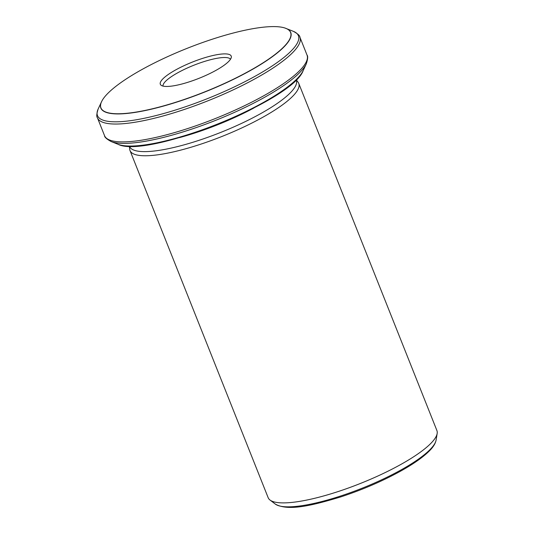 <?xml version="1.0" encoding="UTF-8"?>
<svg xmlns="http://www.w3.org/2000/svg" width="534" height="534" viewBox="0 0 534 534"><rect width="100%" height="100%" fill="white"/><g stroke="black" fill="none" stroke-linecap="round" stroke-linejoin="round"><path stroke-width="0.8" d="M163.044 86.101A36.325 8.357 158.3 0 1 167.863 79.246A36.325 8.357 158.3 0 1 203.754 61.684A36.325 8.357 158.3 0 1 230.474 59.267M277.32 52.679A102.054 23.476 158.3 0 1 162.109 106.293A102.054 23.476 158.3 0 1 102.081 100.679A102.054 23.476 158.3 0 1 187.08 48.36A102.054 23.476 158.3 0 1 284.789 27.975A102.054 23.476 158.3 0 1 277.32 52.679M165.28 76.716A38.141 8.771 158.3 0 1 206.071 57.318A38.141 8.771 158.3 0 1 231.309 57.318A38.141 8.771 158.3 0 1 199.002 78.324A38.141 8.771 158.3 0 1 161.101 85.253A38.141 8.771 158.3 0 1 165.28 76.716M129.362 146.189L129.702 149.266A90.807 20.893 -21.7 0 0 130.016 150.561A90.807 20.893 -21.7 0 0 222.111 136.397A90.807 20.893 -21.7 0 0 298.76 83.411A90.807 20.893 -21.7 0 0 298.099 82.249L296.236 79.786M298.76 83.411L436.899 430.537A90.807 20.893 158.3 0 1 437.159 433.501A90.807 20.893 158.3 0 1 425.097 448.547A90.807 20.893 158.3 0 1 339.277 491.18A90.807 20.893 158.3 0 1 269.997 500.024A90.807 20.893 158.3 0 1 268.155 497.688L130.016 150.561M296.17 79.846L296.283 80.14A89.719 20.639 158.3 0 1 220.555 132.485A89.719 20.639 158.3 0 1 129.568 146.483L129.455 146.196M303.172 70.588C292.872 100.726 146.196 159.099 118.001 144.273A102.555 23.589 -21.7 0 0 217.245 124.168A102.555 23.589 -21.7 0 0 303.172 70.588L306.302 63.84A108.115 24.871 158.3 0 1 215.716 120.324A108.115 24.871 158.3 0 1 111.092 141.523C106.68 139.1 104.497 137.145 104.537 135.649A108.969 25.065 -21.7 0 0 215.048 118.648A108.969 25.065 -21.7 0 0 307.023 55.069L299.921 37.213A108.969 25.065 158.3 0 1 285.757 58.82A108.969 25.065 158.3 0 1 175.946 112.187A108.969 25.065 158.3 0 1 97.435 117.794L104.537 135.649M285.43 28.195A102.188 23.509 158.3 0 1 286.004 28.409A102.188 23.509 158.3 0 1 277.473 52.766A102.188 23.509 158.3 0 1 163.578 106.046A102.188 23.509 158.3 0 1 101.493 101.834L98.156 109.023A108.115 24.871 -21.7 0 0 163.838 113.475A108.115 24.871 -21.7 0 0 284.342 57.111A108.115 24.871 -21.7 0 0 293.366 31.339C297.778 33.762 299.961 35.718 299.921 37.213M102.081 100.679L101.493 101.834A102.188 23.509 158.3 0 1 101.767 101.28M253.884 108.008A89.719 20.639 158.3 0 1 179.531 137.598M269.997 500.024L275.31 504.083A87.336 20.092 -21.7 0 0 362.119 488.209A87.336 20.092 -21.7 0 0 436.091 440.103L437.159 433.501M284.789 27.975L293.366 31.339M118.001 144.273L111.092 141.523M275.31 504.083C288.026 511.272 311.122 505.858 340.639 496.947C362.132 489.885 381.984 481.354 400.193 471.368C413.757 463.839 423.689 456.804 430.01 450.269C433.434 446.758 435.464 443.367 436.091 440.103M98.156 109.023C96.614 113.815 96.374 116.739 97.435 117.794M306.302 63.84C307.844 59.047 308.085 56.123 307.023 55.069"/></g></svg>
